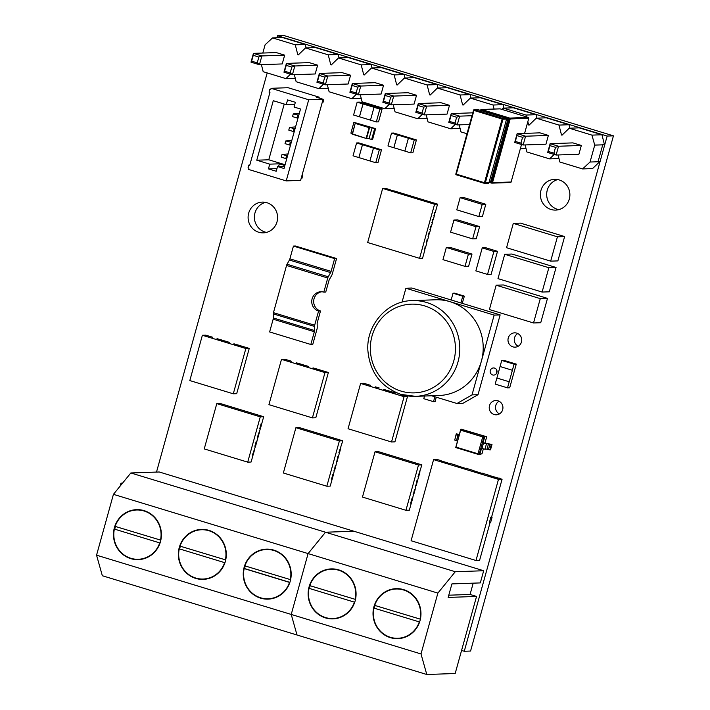 <?xml version="1.0" encoding="UTF-8"?>
<svg xmlns="http://www.w3.org/2000/svg" width="710" height="710" viewBox="0 0 710 710"><rect width="100%" height="100%" fill="white"/><g stroke="black" fill="none" stroke-linecap="round" stroke-linejoin="round"><path stroke-width="1.06" d="M290.266 579.688A24.655 23.643 -92 0 0 273.776 550.472A24.655 23.643 -92 0 0 266.356 549.504A24.655 23.643 -92 0 0 244.914 565.888L290.612 579.679M245.278 565.994A24.655 23.643 -92 0 0 244.568 568.577L244.169 568.586A24.655 23.643 -92 0 0 260.65 597.802A24.655 23.643 -92 0 0 268.078 598.778A24.655 23.643 -92 0 0 289.511 582.395L289.875 582.378M273.874 550.135A25.01 23.98 -92 0 0 266.348 549.149A25.01 23.98 -92 0 0 243.415 571.009A25.01 23.98 -92 0 0 260.561 598.139A25.01 23.98 -92 0 0 268.087 599.134A25.01 23.98 -92 0 0 291.011 577.265A25.01 23.98 -92 0 0 273.874 550.135M208.98 530.388A25.01 23.98 -92 0 0 201.454 529.394A25.01 23.98 -92 0 0 178.529 551.262A25.01 23.98 -92 0 0 195.667 578.393A25.01 23.98 -92 0 0 203.202 579.378A25.01 23.98 -92 0 0 226.126 557.519A25.01 23.98 -92 0 0 208.98 530.388M144.095 510.632A25.01 23.98 -92 0 0 136.569 509.647A25.01 23.98 -92 0 0 113.635 531.506A25.01 23.98 -92 0 0 130.782 558.637A25.01 23.98 -92 0 0 138.308 559.631A25.01 23.98 -92 0 0 161.232 537.763A25.01 23.98 -92 0 0 144.095 510.632M160.487 540.186A24.655 23.643 -92 0 0 143.997 510.969A24.655 23.643 -92 0 0 136.577 509.993A24.655 23.643 -92 0 0 115.135 526.385L160.833 540.177M159.732 542.893L114.39 529.083L159.732 542.893A24.655 23.643 -92 0 1 138.299 559.276A24.655 23.643 -92 0 1 130.871 558.3A24.655 23.643 -92 0 1 114.39 529.083M225.372 559.941A24.655 23.643 -92 0 0 208.891 530.725A24.655 23.643 -92 0 0 201.471 529.749A24.655 23.643 -92 0 0 180.029 546.132L225.727 559.924M224.626 562.639L179.275 548.839L224.626 562.639A24.655 23.643 -92 0 1 203.184 579.032A24.655 23.643 -92 0 1 195.765 578.055A24.655 23.643 -92 0 1 179.275 548.839M180.384 546.239A24.655 23.643 -92 0 0 179.674 548.821M115.499 526.492A24.655 23.643 -92 0 0 114.789 529.074M473.197 583.159L470.064 594.456L476.552 596.435L448.161 597.421L451.915 583.904L480.306 582.91L483.679 570.742L159.235 471.981L130.844 472.966L113.431 494.337L96.551 555.184L102.338 575.739L297.011 634.997L291.224 614.443L96.551 555.184M483.679 570.742L455.287 571.727L325.508 532.225L353.899 531.24L325.508 532.225L308.096 553.587L291.224 614.443L297.011 634.997L426.79 674.5L455.181 673.506L476.552 596.435M455.287 571.727L437.875 593.098L308.096 553.587L325.508 532.225L130.844 472.966M437.875 593.098L421.003 653.946L291.224 614.443L308.096 553.587L113.431 494.337M120.176 486.057L120.975 483.164L122.581 483.111M120.975 483.164L122.226 483.546M244.169 568.586L289.511 582.395M244.568 568.577L289.884 582.369M403.653 589.637A25.01 23.98 -92 0 0 396.127 588.652A25.01 23.98 -92 0 0 373.194 610.52A25.01 23.98 -92 0 0 390.34 637.642A25.01 23.98 -92 0 0 397.866 638.636A25.01 23.98 -92 0 0 420.79 616.768A25.01 23.98 -92 0 0 403.653 589.637M338.759 569.89A25.01 23.98 -92 0 0 331.233 568.896A25.01 23.98 -92 0 0 308.309 590.764A25.01 23.98 -92 0 0 325.446 617.895A25.01 23.98 -92 0 0 332.981 618.88A25.01 23.98 -92 0 0 355.905 597.021A25.01 23.98 -92 0 0 338.759 569.89M355.151 599.444A24.655 23.643 -92 0 0 338.67 570.228A24.655 23.643 -92 0 0 331.25 569.251A24.655 23.643 -92 0 0 309.808 585.635L355.506 599.426M354.405 602.142L309.054 588.341L354.405 602.142A24.655 23.643 -92 0 1 332.963 618.534A24.655 23.643 -92 0 1 325.544 617.558A24.655 23.643 -92 0 1 309.054 588.341M420.045 619.191A24.655 23.643 -92 0 0 403.555 589.983A24.655 23.643 -92 0 0 396.136 589.007A24.655 23.643 -92 0 0 374.694 605.39L420.391 619.182M419.29 621.898L373.948 608.097L419.29 621.898A24.655 23.643 -92 0 1 397.857 638.281A24.655 23.643 -92 0 1 390.429 637.305A24.655 23.643 -92 0 1 373.948 608.097M375.058 605.497A24.655 23.643 -92 0 0 374.347 608.079M310.163 585.75A24.655 23.643 -92 0 0 309.453 588.324M421.003 653.946L426.79 674.5M470.064 594.456L448.782 595.202M309.196 62.613L317.636 65.178L315.196 73.973L292.405 74.763L283.964 72.198L286.405 63.412L309.196 62.613M375.128 82.679L383.56 85.253L381.119 94.039L358.328 94.838L349.897 92.264L352.329 83.478L375.128 82.679M441.052 102.746L449.483 105.32L447.051 114.106L424.26 114.905L415.82 112.331L418.261 103.545L441.052 102.746M572.908 142.887L581.339 145.452L578.907 154.239L556.107 155.037L547.676 152.472L550.117 143.677L572.908 142.887M558.078 154.966L559.862 162.013L582.573 168.927L590.045 162.031L594.731 145.133L591.945 135.122L569.234 128.208L562.027 135.175L561.512 135.015L558.983 125.084L536.272 118.171L529.065 125.137L527.77 121.934M526.483 116.875L526.021 115.047L503.31 108.133L501.988 109.42M494.08 109.038L493.059 105.018L470.348 98.104L463.133 105.071L462.618 104.911L460.098 94.98L437.387 88.067L430.171 95.042L429.656 94.883L427.127 84.951L404.416 78.038L397.209 85.005L396.686 84.845L394.165 74.914L371.454 68L364.248 74.967L363.724 74.816L361.204 64.876L338.492 57.963L331.277 64.938L330.762 64.779L328.242 54.847L305.531 47.934L298.315 54.901L297.801 54.741L295.271 44.81L272.56 37.896L265.096 44.792L262.806 53.046M261.404 64.663L263.188 71.701L285.899 78.615L290.488 74.186M294.366 74.701L296.15 81.739L318.861 88.652L323.449 84.215M327.328 84.73L329.12 91.776L351.832 98.69L356.411 94.252M360.289 94.767L362.082 101.805L384.793 108.719L389.382 104.281M393.251 104.796L395.044 111.843L417.755 118.756L422.343 114.319M426.222 114.834L428.006 121.871L450.717 128.785L455.305 124.356M459.184 124.871L460.967 131.909L466.985 133.737M525.107 144.938L526.9 151.976L549.611 158.889L554.199 154.452M539.946 132.85L548.377 135.424L545.937 144.21L523.146 145L514.715 142.435L517.146 133.649L539.946 132.85M408.09 92.717L416.521 95.282L414.09 104.077L391.29 104.867L382.859 102.302L385.29 93.507L408.09 92.717M342.158 72.651L350.598 75.216L348.157 84.002L325.366 84.801L316.926 82.236L319.367 73.441L342.158 72.651M276.234 52.575L284.666 55.149L282.234 63.936L259.434 64.734L251.003 62.16L253.443 53.374L276.234 52.575M590.045 162.031L598.042 161.756L602.728 144.849L594.474 145.053M569.855 128.182L568.985 124.738L546.274 117.824L536.272 118.171M536.893 118.153L536.014 114.701L513.303 107.787L503.31 108.133M503.931 108.115L503.053 104.672L480.342 97.758L470.348 98.104M470.97 98.078L470.091 94.634L447.38 87.721L437.387 88.067M437.999 88.049L437.129 84.596L414.418 77.683L404.416 78.038M405.037 78.011L404.167 74.568L381.456 67.654L371.454 68M372.075 67.982L371.197 64.53L348.486 57.617L338.492 57.963M339.114 57.945L338.235 54.501L315.524 47.588L305.531 47.934M306.152 47.907L305.273 44.464L282.562 37.55L272.56 37.896M602.471 144.769L604.467 144.698L601.947 134.767L579.236 127.853L569.234 128.208M598.219 161.126L599.781 161.605L592.575 168.572L582.573 168.927M561.512 135.015L562.213 134.989M598.068 161.667L599.781 161.605M594.731 145.133L602.728 144.849M591.945 135.122L601.947 134.767M549.922 145.63L548.306 151.47L553.906 153.174L555.522 147.334L549.922 145.63L550.117 143.677L558.548 146.251L581.339 145.452M555.522 147.334L558.548 146.251L556.107 155.037L553.906 153.174M547.676 152.472L548.306 151.47M528.542 124.987L529.252 124.96M549.611 158.889L558.983 158.561M558.983 125.084L568.985 124.738M520.341 148.727L526.021 148.532M526.021 115.047L536.014 114.701M462.618 104.911L463.328 104.894M493.059 105.018L503.053 104.672M429.656 94.883L430.358 94.856M450.717 128.785L460.098 128.457M460.098 94.98L470.091 94.634M396.686 84.845L397.396 84.818M417.755 118.756L427.136 118.428M427.127 84.951L437.129 84.596M363.724 74.816L364.434 74.79M384.793 108.719L394.165 108.39M394.165 74.914L404.167 74.568M330.762 64.779L331.472 64.752M351.832 98.69L361.204 98.362M361.204 64.876L371.197 64.53M297.801 54.741L298.502 54.723M318.861 88.652L328.242 88.324M328.242 54.847L338.235 54.501M285.899 78.615L295.28 78.295M295.271 44.81L305.273 44.464M516.96 135.592L515.336 141.432L520.945 143.136L522.56 137.305L516.96 135.592L517.146 133.649L525.586 136.213L548.377 135.424M522.56 137.305L525.586 136.213L523.146 145L520.945 143.136M451.027 115.526L449.412 121.366L455.012 123.07L456.628 117.23L451.027 115.526L451.223 113.582L459.654 116.147L457.222 124.933L448.782 122.368L451.223 113.582L472.78 112.828M455.012 123.07L457.222 124.933L469.541 124.507M456.628 117.23L459.654 116.147L471.981 115.712M418.066 105.497L416.45 111.328L422.051 113.032L423.666 107.201L418.066 105.497L418.261 103.545L426.692 106.109L449.483 105.32M423.666 107.201L426.692 106.109L424.26 114.905L422.051 113.032M385.104 95.459L383.48 101.299L389.089 103.003L390.704 97.163L385.104 95.459L385.29 93.507L393.73 96.081L416.521 95.282M390.704 97.163L393.73 96.081L391.29 104.867L389.089 103.003M352.142 85.431L350.518 91.262L356.118 92.966L357.742 87.135L352.142 85.431L352.329 83.478L360.769 86.043L383.56 85.253M357.742 87.135L360.769 86.043L358.328 94.838L356.118 92.966M319.172 75.393L317.556 81.233L323.156 82.937L324.781 77.097L319.172 75.393L319.367 73.441L327.807 76.014L350.598 75.216M324.781 77.097L327.807 76.014L325.366 84.801L323.156 82.937M286.21 65.355L284.595 71.195L290.195 72.899L291.81 67.059L286.21 65.355L286.405 63.412L294.836 65.977L317.636 65.178M291.81 67.059L294.836 65.977L292.405 74.763L290.195 72.899M253.248 55.327L251.633 61.158L257.233 62.862L258.848 57.031L253.248 55.327L253.443 53.374L261.875 55.939L284.666 55.149M258.848 57.031L261.875 55.939L259.434 64.734L257.233 62.862M514.715 142.435L515.336 141.432M448.782 122.368L449.412 121.366M415.82 112.331L416.45 111.328M382.859 102.302L383.48 101.299M349.897 92.264L350.518 91.262M316.926 82.236L317.556 81.233M283.964 72.198L284.595 71.195M251.003 62.16L251.633 61.158M500.151 108.861L481.558 109.509A0.701 0.674 -92 0 0 481.344 109.482L499.938 108.834A0.701 0.674 88 0 1 500.151 108.861L528.32 117.434A0.701 0.674 88 0 1 528.781 118.313L524.592 133.391M521.513 144.503L511.111 182A0.701 0.674 88 0 1 510.49 182.505L491.897 183.153A0.701 0.674 88 0 1 491.684 183.127L489.066 182.337L491.648 183.118M489.385 181.201L490.779 181.156L507.881 119.493L506.487 119.537M488.933 182.736L506.612 119.076L502.982 119.209L485.32 182.896L488.924 182.772L506.585 119.085L507.881 119.493L508.919 119.005L491.444 182.017L490.779 181.156M481.664 111.514L481.407 110.627L508.919 119.005M412.217 300.596C387.589 300.8 366.307 324.523 367.842 350.092C369.768 372.262 380.835 387.039 401.043 394.432L415.554 396.34A47.898 45.928 88 0 0 459.468 354.459A47.898 45.928 88 0 0 426.639 302.495A47.898 45.928 88 0 0 412.217 300.596L435.612 299.78A47.898 45.928 88 0 1 450.025 301.679A47.898 45.928 88 0 1 481.407 361.088A47.898 45.928 88 0 1 438.949 395.523L415.554 396.34A47.898 45.928 88 0 1 401.132 394.449M499.006 401.203A7.153 6.86 -92 0 0 499.449 413.912M497.985 400.804A7.153 6.86 -92 0 0 489.27 406.777A7.153 6.86 -92 0 0 496.325 414.817A7.153 6.86 -92 0 0 497.985 400.804M517.767 333.54A7.153 6.86 -92 0 0 518.211 346.249M516.747 333.132A7.153 6.86 -92 0 0 508.032 339.114A7.153 6.86 -92 0 0 515.087 347.154A7.153 6.86 -92 0 0 516.747 333.132M496.689 369.999A3.577 3.435 -92 0 0 496.787 372.83M494.542 368.091A3.577 3.435 -92 0 0 490.184 371.082A3.577 3.435 -92 0 0 493.716 375.102A3.577 3.435 -92 0 0 494.542 368.091M265.469 202.359A15.389 14.75 -92 0 0 254.393 216.994A15.389 14.75 -92 0 0 265.052 232.037A15.389 14.75 -92 0 0 266.516 232.401M266.942 202.723A15.389 14.75 -92 0 0 262.31 202.11A15.389 14.75 -92 0 0 248.207 215.565A15.389 14.75 -92 0 0 258.751 232.259A15.389 14.75 -92 0 0 263.383 232.862A15.389 14.75 -92 0 0 277.495 219.408A15.389 14.75 -92 0 0 266.942 202.723M557.758 179.586A15.389 14.75 -92 0 0 546.682 194.229A15.389 14.75 -92 0 0 557.332 209.273A15.389 14.75 -92 0 0 558.805 209.636M559.231 179.949A15.389 14.75 -92 0 0 554.599 179.337A15.389 14.75 -92 0 0 540.487 192.792A15.389 14.75 -92 0 0 551.04 209.485A15.389 14.75 -92 0 0 555.673 210.098A15.389 14.75 -92 0 0 569.775 196.643A15.389 14.75 -92 0 0 559.231 179.949M462.228 303.356L464.367 296.132L454.631 293.168L453.033 293.23L451.161 299.984L411.906 288.038L405.907 288.242L402.046 302.149M434.875 396.775L433.517 401.665L435.115 401.611L436.26 397.201M467.606 198.729L463.745 197.549L460.142 197.673L456.77 209.84L478.833 216.559L482.436 216.435L485.809 204.267L467.641 198.72M450.229 248.66L446.333 247.479L449.936 247.355L471.999 254.065L468.618 266.241L465.023 266.365L468.396 254.189L471.999 254.065M487.539 274.433L475.86 270.883L482.232 247.888L485.835 247.763L497.515 251.322L491.134 274.308L487.539 274.433L493.911 251.446L497.515 251.322M475.718 225.407L479.614 226.588L476.019 226.712L453.956 220.002L457.551 219.878L475.727 225.398M479.614 226.588L476.241 238.764L472.638 238.888L476.019 226.712M489.793 449.9L491.293 444.495L492.003 444.469L490.503 449.874L489.793 449.9L486.998 449.164L488.498 443.759L489.998 444.096L488.498 449.501M492.003 444.469L483.066 442.8L484.85 436.375L461.491 429.266L486.705 436.756L484.948 443.102M489.456 522.409L490.734 517.297L489.456 522.409L490.654 522.374L492.066 517.297L491.568 517.146M466.754 468.485L472.487 470.233M499.201 478.362L488.338 475.185L502.077 479.241L491.533 517.27L490.734 517.297M313.021 367.878L328.375 372.475L315.808 417.773L312.409 417.888L324.976 372.59L328.375 372.475M296.15 362.748L308.451 366.413M261.759 423.621L260.428 428.645L259.762 428.671M259.381 432.434L257.987 437.431L257.322 437.458M256.94 441.221L255.556 446.226L254.881 446.244M254.499 450.007L253.115 455.012L252.449 455.039M400.573 394.538L407.487 396.562L394.92 441.86L391.521 441.984L404.088 396.677L407.487 396.562M383.702 389.399L396.002 393.065M233.901 343.791L249.254 348.388L236.687 393.686L233.288 393.802L245.855 348.503L249.254 348.388M217.029 338.652L229.33 342.327M374.028 107.308L363.041 103.953L359.473 116.795L353.598 115.02L357.157 102.178L359.384 102.098L382.095 109.012L378.536 121.854L376.309 121.934L370.469 120.159L374.028 107.308L379.868 109.091L376.309 121.934M501.739 360.431L514.076 364.186L512.38 370.274L500.053 366.52L501.739 360.431L503.94 360.361L516.268 364.115L509.709 387.775L507.508 387.855L495.181 384.101L496.867 378.013L509.194 381.767L507.508 387.855M391.529 133.107L397.369 134.882L393.81 147.733L387.971 145.949L391.529 133.107L393.704 133.027L416.415 139.941L412.856 152.792L410.682 152.863L404.842 151.088L408.401 138.237L414.241 140.021L410.682 152.863M356.597 142.967L362.437 144.742L358.878 157.593L353.039 155.809L356.597 142.967L358.798 142.887L381.51 149.801L377.951 162.652L375.75 162.723L369.91 160.948L373.469 148.106L379.309 149.881L381.51 149.801M431.751 222.665L432.266 222.647L433.18 219.354M428.006 236.19L428.52 236.173L429.435 232.88M424.252 249.707L424.766 249.689L425.68 246.397M301.919 175.672L302.673 175.645L301.99 175.432M302.673 175.645L301.919 178.352L301.173 178.379M518.424 255.999L556.054 267.466L549.3 291.81L542.103 292.058L548.857 267.723L556.054 267.466M511.218 256.266L504.73 254.286L511.928 254.038L518.406 256.008M509.851 286.911L540.993 296.389M540.993 296.407L547.481 298.377L540.736 322.722L533.529 322.97L540.283 298.635L547.481 298.377M502.644 287.177L496.157 285.198L503.354 284.95L509.833 286.92M526.997 225.088L564.628 236.554L557.874 260.898L550.676 261.147L557.43 236.812L564.628 236.554M557.43 236.812L513.303 223.375L520.501 223.126L526.98 225.097M461.571 650.44L464.269 651.265L607.148 136.063L277.512 35.722L276.944 37.745M267.191 72.926L156.502 472.079M322.171 102.648L322.917 102.622L323.671 99.915L322.988 99.711M426.124 242.953L426.639 242.927L427.553 239.643M429.878 229.428L430.393 229.41L431.307 226.117M433.624 215.902L434.147 215.884L435.052 212.592M225.469 341.226L220.899 339.753M242.341 346.356L237.77 344.891M338.439 456.495L337.099 461.518L336.433 461.535M335.999 465.281L334.667 470.304L333.993 470.331M333.567 474.076L332.227 479.09L331.561 479.117M340.88 447.708L339.54 452.723L338.874 452.749M375.262 386.835L379.131 387.926M392.133 391.964L387.562 390.5M419.992 471.786L418.651 476.809L417.986 476.827M417.551 480.581L416.22 485.596L415.545 485.622M415.164 489.385L413.779 494.382L413.113 494.409M412.732 498.172L411.339 503.177L410.673 503.195M304.581 365.313L300.01 363.839M321.452 370.451L316.882 368.978M482.978 473.428L488.711 475.167M450.53 463.55L456.264 465.298M375.608 128.616L374.658 128.652L371.658 139.471L372.608 139.435L375.608 128.616L353.891 122.333L350.891 133.152L352.355 133.595M457.444 434.618L456.255 433.828L459.334 434.52M289.893 258.83L331.1 271.371A1.793 0.479 -73.1 0 1 330.62 272.587L289.414 260.046A1.793 0.479 106.9 0 0 289.893 258.83L293.434 246.077L295.36 246.006L336.567 258.546L332.28 274.007A1.793 0.479 -73.1 0 1 331.801 275.223L329.422 279.412A1.793 0.479 -73.1 0 0 328.934 280.636L328.757 281.275M321.816 291.766A9.86 9.452 88 0 0 320.494 310.998L317.343 322.438A1.793 0.479 -73.1 0 0 317.157 323.654L317.228 327.754A1.793 0.479 106.9 0 1 317.042 328.961L312.755 344.421L310.829 344.483L269.623 331.943L273.155 319.189A1.793 0.479 106.9 0 0 273.35 317.982L314.548 330.523L314.477 326.423A1.793 0.479 -73.1 0 1 314.663 325.207L318.577 311.069A9.86 9.452 -92 0 1 320.858 291.748A9.86 9.452 -92 0 1 323.822 292.138L325.748 292.067L328.739 281.275M464.269 651.265L470.57 651.043L613.449 135.841L283.805 35.5L277.512 35.722M607.148 136.063L613.449 135.841M550.676 261.147L506.558 247.719L513.303 223.375M533.529 322.97L489.412 309.542L496.157 285.198M502.653 287.168L540.283 298.635M542.103 292.058L504.473 280.61M511.227 256.257L542.369 265.735M542.369 265.744L548.857 267.723M504.73 254.286L497.985 278.631L504.473 280.601M269.951 92.362L249.707 165.386L248.793 165.11L248.047 167.809L248.953 168.084L248.58 169.441L286.219 180.899L308.717 99.764L271.078 88.306L270.705 89.655L269.8 89.38L269.046 92.087L269.951 92.362M284.027 168.501L277.539 166.522L276.226 171.252L268.433 168.882L269.747 164.152L256.772 160.203L273.27 100.705L286.245 104.654L287.559 99.924L295.351 102.293L294.038 107.024L300.525 109.003L284.027 168.501M284.861 165.492L279.349 163.815L269.747 164.152M284.639 166.273L277.539 166.522M285.065 164.747L268.77 159.785L256.772 160.203M294.774 104.361L286.245 104.654M271.078 88.306L288.074 87.712L319.225 97.19L316.624 97.288L323.112 99.258L300.614 180.393L286.219 180.899M318.994 98.007L319.225 97.19M308.717 99.764L323.112 99.258M270.794 89.345L269.8 89.38M322.926 99.941L323.671 99.915M249.787 165.075L248.793 165.11M268.77 159.785L284.231 104.042M288.065 153.928L282.03 154.46L287.541 155.809M291.819 140.402L285.784 140.944L291.295 142.293M295.564 126.886L289.529 127.418L295.041 128.767M299.318 113.36L293.283 113.893L298.795 115.242M276.962 168.589L268.433 168.882M279.349 163.815L278.604 166.486M297.818 115.277L297.073 117.984L292.529 116.6L293.283 113.893M297.073 117.984L298.04 117.949M294.073 128.803L293.319 131.51L288.784 130.125L289.529 127.418M293.319 131.51L294.295 131.474M290.319 142.328L289.573 145.026L285.029 143.642L285.784 140.944M289.573 145.026L290.541 144.991M286.574 155.845L285.819 158.552L281.284 157.167L282.03 154.46M285.819 158.552L286.796 158.516M393.766 190.804L437.564 204.134L434.564 204.24L382.654 188.443L385.654 188.336L393.704 191.017M437.564 204.134L435.221 212.592L434.538 212.609L434.023 215.893M434.28 215.973L433.348 219.346L432.665 219.372L432.15 222.647M432.408 222.727L431.467 226.108L430.792 226.135L430.269 229.41M430.535 229.49L429.594 232.871L428.911 232.898L428.396 236.173M428.654 236.252L427.722 239.634L427.038 239.661L426.524 242.935M426.781 243.015L425.849 246.397L425.166 246.414L424.651 249.698M424.908 249.778L422.565 258.227L419.566 258.333L434.564 204.24M382.654 188.443L367.656 242.527L419.566 258.333M373.469 148.106L362.482 144.742L358.878 157.593M358.914 157.593L369.91 160.939M379.309 149.881L375.75 162.723M414.241 140.021L416.415 139.941M397.369 134.882L408.401 138.237M397.414 134.882L393.846 147.724L404.842 151.07M500.089 366.529L496.911 378.013L509.194 381.767M514.076 364.186L516.268 364.115M509.239 381.767L512.38 370.274M379.868 109.091L382.095 109.012M357.157 102.178L362.996 103.953L359.438 116.795M359.473 116.795L370.469 120.141M245.855 348.503L202.377 335.271L189.819 380.569L233.288 393.802M202.377 335.271L205.776 335.155L212.459 337.188M295.91 427.686L283.352 472.993L326.831 486.226L330.23 486.101L332.156 479.143L331.543 479.161L332.937 474.156L333.549 474.138L335.368 465.37L335.981 465.352L337.809 456.583L338.421 456.557L339.469 452.776L338.856 452.794L342.788 440.803L339.389 440.919L295.91 427.686L299.309 427.571L342.788 440.803M326.831 486.226L339.389 440.919M404.088 396.677L360.609 383.444L348.051 428.742L391.521 441.984M360.609 383.444L364.008 383.329L370.691 385.361M375.031 451.773L362.464 497.071L405.942 510.304L409.342 510.188L411.267 503.221L410.655 503.239L412.048 498.242L412.661 498.216L414.48 489.447L415.093 489.43L416.921 480.661L417.533 480.643L418.58 476.854L417.968 476.872L421.9 464.89L418.501 465.006L375.031 451.773L378.43 451.649L421.9 464.89M405.942 510.304L418.501 465.006M216.798 403.608L204.24 448.906L247.71 462.139L251.109 462.024L253.044 455.057L252.432 455.083L255.485 446.27L254.872 446.288L256.257 441.292L256.869 441.265L257.916 437.484L257.304 437.502L260.357 428.689L259.745 428.716L261.129 423.71L261.741 423.684L263.676 416.726L260.277 416.841L216.798 403.608L220.198 403.493L263.676 416.726M247.71 462.139L260.277 416.841M324.976 372.59L281.497 359.358L268.93 404.656L312.409 417.888M281.497 359.358L284.896 359.242L291.579 361.275M433.588 459.618L411.09 540.745L475.984 560.501L498.482 479.365L433.588 459.618L437.191 459.485L440.04 460.355M488.338 475.185L498.038 478.283M472.115 470.242L481.815 473.339M455.891 465.307L465.591 468.405M439.676 460.373L449.368 463.47M498.482 479.365L502.077 479.241M490.113 522.391L479.578 560.376L475.984 560.501M492.066 517.297L490.858 517.341M450.601 463.293L449.403 463.328M466.825 468.227L465.627 468.272M483.048 473.171L481.85 473.206M499.272 478.105L498.074 478.149M374.658 128.652L353.891 122.333M371.658 139.471L369.005 138.663M372.058 127.88L369.537 127.756L355.195 123.389L352.524 133.941L366.537 138.548L352.195 134.181L366.537 138.548L369.067 138.663L372.058 127.88L356.482 123.132L355.195 123.389L369.528 127.756L366.537 138.548M481.957 448.56L483.457 443.155L486.465 443.83L484.966 449.235L480.865 448.232L479.081 454.657L455.722 447.54L460.781 429.284L461.491 429.266M460.648 430.18L455.962 447.087L478.016 453.796L482.711 436.898L460.648 430.18L460.781 429.284L486.705 436.756M482.711 436.898L484.14 436.401L482.365 442.818L483.066 442.8M478.016 453.796L479.791 454.631L481.513 448.427M457.551 434.218L458.403 434.564L456.21 434.689L457.906 435.381L456.406 440.786L457.506 441.123M456.406 440.786L454.711 440.093L456.21 434.689M456.255 433.828L454.933 439.286M457.906 435.381L459.006 435.709M483.324 448.942L482.019 453.663L479.791 454.631M484.966 449.235L486.998 449.164M483.457 443.155L482.365 442.818L480.865 448.232M486.465 443.83L488.498 443.759M491.293 444.495L489.998 444.096M455.962 447.087L455.722 447.54M453.956 220.002L450.575 232.17L472.638 238.888M482.232 247.888L493.911 251.446M446.333 247.479L442.96 259.647L465.023 266.365M464.5 253.008L468.396 254.189M450.229 248.651L464.509 253M478.833 216.559L482.205 204.391L460.142 197.673M482.205 204.391L485.809 204.267M431.6 395.781L456.974 403.502L472.026 394.893L494.151 315.107L405.907 288.242M494.151 315.107L500.151 314.903L451.161 299.984M456.974 403.502L462.973 403.298L478.025 394.68L500.151 314.903M472.026 394.893L478.025 394.68M464.367 296.132L462.769 296.185L460.897 302.948M462.769 296.185L453.033 293.23M424.527 396.029L423.781 398.7L433.517 401.665M314.548 330.523A1.793 0.479 -73.1 0 1 314.361 331.73L310.829 344.483M289.414 260.046L287.035 264.235A1.793 0.479 106.9 0 0 286.547 265.46L273.457 312.666A1.793 0.479 106.9 0 0 273.27 313.873L273.35 317.982M331.1 271.371L334.641 258.617L336.567 258.546M323.822 292.138L327.754 278A1.793 0.479 -73.1 0 1 328.242 276.776L330.62 272.587M293.434 246.077L334.641 258.617M320.494 310.998L318.577 311.069M506.585 119.085A0.701 0.674 -92 0 0 506.123 118.206L477.981 109.642A0.701 0.701 0 0 0 477.75 109.606A0.701 0.674 -92 0 1 477.963 109.633L474.36 109.766L502.52 118.33L506.123 118.206L477.99 109.651M480.697 109.997L480.723 109.988A0.701 0.674 -92 0 1 481.344 109.482A0.701 0.701 0 0 0 480.697 109.997L481.069 110.582M489.243 181.716L491.675 182.452L509.336 118.765L481.176 110.192L481.558 109.509L509.718 118.082L528.32 117.434M528.781 118.313L510.179 118.96L492.518 182.648L511.111 182M484.451 183.366L456.308 174.802L456.308 174.136L484.468 182.71L502.139 119.014L473.969 110.44L456.308 174.136L455.829 173.941A0.701 0.701 0 0 0 456.308 174.802A0.701 0.674 -92 0 1 455.855 173.968L473.517 110.272M491.444 182.017L489.332 181.378M506.141 118.215L506.141 118.215A0.701 0.701 0 0 1 506.612 119.076L506.594 119.049M488.95 182.763L488.924 182.772A0.701 0.674 -92 0 1 488.294 183.278A0.701 0.701 0 0 0 488.95 182.763M488.081 183.251A0.701 0.674 -92 0 0 488.294 183.278L484.699 183.402A0.701 0.674 -92 0 0 485.32 182.896L484.468 182.71L484.468 183.375A0.701 0.674 -92 0 0 484.699 183.402A0.701 0.701 0 0 1 484.468 183.375L456.308 174.802M502.982 119.209A0.701 0.674 -92 0 0 502.52 118.33L502.139 119.014L502.982 119.209M474.36 109.766A0.701 0.674 -92 0 0 473.526 110.236L474.36 109.766M455.864 173.932L473.499 110.245A0.701 0.701 0 0 1 474.147 109.73L477.75 109.606M509.718 118.082L509.336 118.765L510.179 118.96A0.701 0.674 -92 0 0 509.718 118.082M491.675 182.452L491.666 183.127A0.701 0.701 0 0 0 491.897 183.153A0.701 0.674 88 0 0 492.518 182.648L491.675 182.452M401.07 391.103A44.375 42.547 -92 0 0 453.77 360.946A44.375 42.547 -92 0 0 424.695 305.912A44.375 42.547 -92 0 0 372.005 336.061A44.375 42.547 -92 0 0 401.07 391.103M352.204 134.163L355.177 123.434M366.218 138.113L369.022 127.995M314.361 331.73L273.155 319.189M314.477 326.423L273.27 313.873M314.663 325.207L273.457 312.666M287.035 264.235L328.242 276.776M286.547 265.46L327.754 278M272.081 598.636L268.078 598.778M142.302 559.134L138.299 559.276M207.196 578.89L203.184 579.032M205.474 529.607L201.471 529.749M140.589 509.86L136.577 509.993M270.368 549.362L266.356 549.504M336.975 618.392L332.963 618.534M401.86 638.139L397.857 638.281M400.147 588.865L396.136 589.007M335.253 569.109L331.25 569.251M355.177 123.407L352.195 134.172"/></g></svg>
